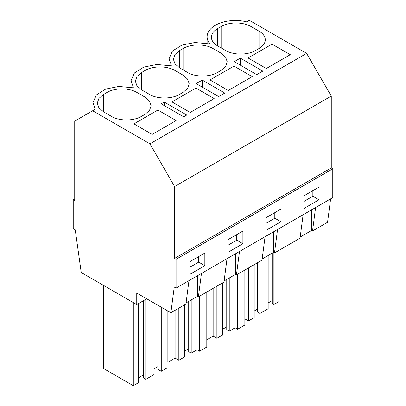 <?xml version="1.0" encoding="UTF-8"?>
<svg xmlns="http://www.w3.org/2000/svg" width="406" height="406" viewBox="0 0 406 406"><rect width="100%" height="100%" fill="white"/><g stroke="black" fill="none" stroke-linecap="round" stroke-linejoin="round"><path stroke-width="0.61" d="M240.347 58.134L234.257 61.651L256.724 74.623L262.814 71.106L240.347 58.134L240.347 65.168M174.59 258.394L331.271 167.932L331.271 96.075L174.59 186.532L174.59 258.394L176.087 259.256L176.087 288.082L174.25 287.022L170.88 312.752L136.756 293.051L136.756 304.581L81.236 272.527L75.252 229.867L73.232 228.7L73.232 199.874L74.729 200.737L74.729 121.095L92.634 110.757L149.946 143.846L174.59 186.532M331.271 96.075L306.626 53.389L249.314 20.3L246.63 21.848A28.242 16.306 -0 0 0 207.111 36.799A28.242 16.306 -0 0 0 209.455 43.31L208.582 43.818L194.916 42.518L181.827 45.127L172.459 51.014L169.063 58.768L171.413 65.275L170.535 65.782L156.873 64.483L143.78 67.091L134.411 72.984L131.016 80.733L133.366 87.244L132.493 87.747L118.826 86.448L105.733 89.061L96.364 94.948L92.969 102.698L95.319 109.209L92.634 110.757M300.201 237.023L311.61 230.435L311.61 209.841M303.12 214.744L300.049 238.175L274.486 252.933L273.563 252.4L273.563 231.806M273.913 252.603L273.913 304.52L279.155 301.496L279.155 250.238M273.913 304.52L272.167 303.515L272.167 253.212M268.173 302.937L272.167 300.633M259.936 261.337L259.936 313.457L268.173 308.702L268.173 255.516M259.936 313.457L257.44 312.016L257.44 262.778M254.192 311.006L257.44 309.133M244.854 318.877L248.452 320.953L254.192 317.639L254.192 264.651M312.859 190.673L312.859 196.245L304.008 201.351M248.452 267.965L248.452 320.953M315.599 207.537L312.534 230.968L311.61 230.435M330.626 198.859L327.561 222.295L312.534 230.968M318.984 199.782L304.008 208.43L304.008 195.778L318.984 187.13L318.984 199.782L312.859 196.245M272.025 44.137L248.061 57.972L266.311 68.507L290.275 54.673L272.025 44.137L272.025 65.209M217.631 45.883L225.619 50.491A21.183 12.231 0 0 0 255.577 50.491L259.069 48.476A21.183 12.231 0 0 0 265.275 39.829A21.183 12.231 0 0 0 259.069 31.181L251.081 26.568A21.183 12.231 0 0 0 221.123 26.568L217.631 28.587A21.183 12.231 0 0 0 211.424 37.235A21.183 12.231 0 0 0 217.631 45.883L217.631 28.587M331.271 167.932L332.768 168.8L332.768 197.626L176.087 288.082M74.729 199.011L73.232 199.874M146.744 298.816L136.756 304.581M227.025 258.673L223.96 282.109L198.397 296.867L197.473 296.334L197.473 275.735M186.065 302.922L197.473 296.334M188.978 280.642L185.912 304.074L170.88 312.752M262.154 258.987L273.563 252.4M265.072 236.708L262.007 260.139L249.223 267.524L236.439 274.903L235.521 274.37L235.521 253.77M224.107 280.957L235.521 274.37M277.557 229.502L274.486 252.933M332.768 168.8L176.087 259.256M280.942 221.747L280.942 209.1L265.96 217.748L265.96 230.395L280.942 221.747L274.811 218.21L265.96 223.32M242.895 231.065L242.895 243.712L227.913 252.359L227.913 239.713L242.895 231.065M204.847 265.681L189.871 274.329L189.871 261.677L204.847 253.029L204.847 265.681L198.717 262.139L189.871 267.25M306.626 53.389L149.946 143.846M183.679 116.796L161.207 103.824L164.252 102.063L186.724 115.035L183.679 116.796M233.983 66.102L210.014 79.941L228.263 90.477L252.227 76.638L233.983 66.102L233.983 87.173M218.677 96.587L196.21 83.616L202.3 80.099L224.772 93.07L218.677 96.587M141.537 89.812L149.525 94.425C157.325 99.165 171.687 99.165 179.482 94.425L182.979 92.406L187.572 88.437L189.181 83.758L187.572 79.079L182.979 75.11L174.991 70.497C167.191 65.757 152.829 65.757 145.033 70.497L141.537 72.517L136.944 76.485L135.335 81.164L136.944 85.844L141.537 89.812L141.537 72.517M195.936 88.066L171.966 101.906L190.216 112.442L214.18 98.602L195.936 88.066L195.936 109.138M213.033 74.44L213.033 48.532L221.026 53.145L225.614 57.114L227.228 61.793L225.614 66.472L221.026 70.441L217.53 72.461C209.735 77.201 195.367 77.201 187.572 72.461L179.584 67.848L179.584 50.552L174.991 54.521L173.377 59.2L174.991 63.879L179.584 67.848M213.033 48.532C205.238 43.792 190.876 43.792 183.081 48.532L179.584 50.552M103.489 111.777L111.477 116.39C119.278 121.13 133.64 121.13 141.435 116.39L144.932 114.375L149.525 110.407L151.139 105.722L149.525 101.043L144.932 97.075L136.944 92.466C129.144 87.726 114.781 87.726 106.986 92.466L103.489 94.481L98.897 98.45L97.288 103.129L98.897 107.813L103.489 111.777L103.489 94.481M157.888 110.036L176.138 120.572L152.169 134.406L133.924 123.871L157.888 110.036L157.888 131.102M201.462 273.436L198.397 296.867M198.717 256.567L198.717 262.139M133.31 302.592L133.31 385.7L138.553 382.675L138.553 303.541M133.31 385.7L103.703 368.607L103.703 285.494M161.268 307.2L161.268 371.287L167.013 367.973L167.013 310.519M161.268 371.287L158.025 369.414L158.025 305.327M154.031 368.836L158.025 366.532M143.293 300.805L143.293 377.915L145.79 379.356L154.031 374.601L154.031 303.023M138.553 377.773L143.293 375.032M145.79 299.364L145.79 379.356M202.3 80.099L202.3 87.133M229.253 277.988L229.253 331.174L235.12 327.784L237.611 329.225L244.854 325.049L244.854 270.046M229.253 331.174L226.756 329.733L226.756 279.429M222.762 329.154L226.756 326.85M206.806 339.807L213.15 336.148L216.895 338.31L222.762 334.92L222.762 282.799M274.811 212.637L274.811 218.21M235.12 274.598L235.12 327.784M237.611 274.223L237.611 329.225M213.15 288.346L213.15 336.148M216.895 286.184L216.895 338.31M239.51 251.466L236.439 274.903M164.252 102.063L164.252 105.58M191.206 299.953L191.206 353.139L197.072 349.754L199.569 351.195L206.806 347.013L206.806 292.01M191.206 353.139L188.709 351.697L188.709 301.394M184.715 351.119L188.709 348.815M167.013 361.802L167.861 362.294L175.103 358.112L178.848 360.274L184.715 356.889L184.715 304.764M236.764 234.602L236.764 240.174L227.913 245.285M197.072 296.568L197.072 349.754M199.569 296.187L199.569 351.195M167.861 311.006L167.861 362.294M175.103 310.316L175.103 358.112M178.848 308.154L178.848 360.274M242.895 243.712L236.764 240.174M221.123 47.898L221.123 26.568M251.081 52.47L251.081 26.568M259.069 48.476L259.069 31.181M106.986 113.797L106.986 92.466M136.944 118.369L136.944 92.466M144.932 114.375L144.932 97.075M183.081 69.862L183.081 48.532M221.026 70.441L221.026 53.145M145.033 91.832L145.033 70.497M174.991 96.405L174.991 70.497M182.979 92.406L182.979 75.11M207.111 43.472L207.111 36.799M92.969 110.564L92.969 102.698M169.063 65.437L169.063 58.768M131.016 87.407L131.016 80.733"/></g></svg>
